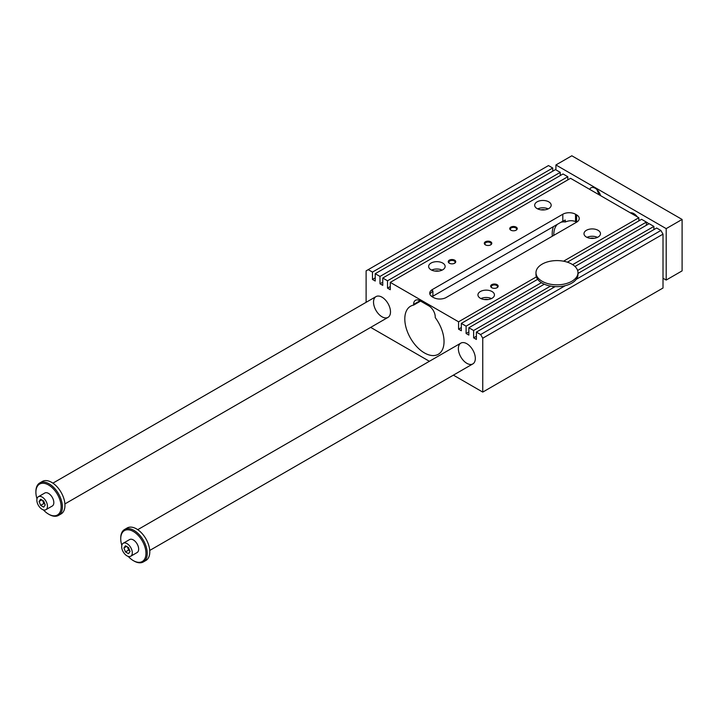 <?xml version="1.0" encoding="UTF-8"?>
<svg xmlns="http://www.w3.org/2000/svg" width="718" height="718" viewBox="0 0 718 718"><rect width="100%" height="100%" fill="white"/><g stroke="black" fill="none" stroke-linecap="round" stroke-linejoin="round"><path stroke-width="1.08" d="M577.972 273.441L656.647 228.019L660.892 230.469L663.01 234.14L482.747 338.214L480.629 334.543L476.384 332.093L476.384 339.443L473.629 337.846L473.629 330.504L468.854 327.749L468.854 335.091L466.099 333.502L466.099 326.151L461.324 323.396L461.324 330.747L458.569 329.158L458.569 321.808L390.278 282.38L570.55 178.306L638.84 217.733L638.84 220.92M567.373 262.178L641.596 219.322L646.362 222.077L646.362 225.264M574.983 266.477L649.126 223.675L653.892 226.421L653.892 229.607M663.01 234.14L663.01 288.017L482.747 392.091L453.39 375.137M390.278 282.38L390.278 289.731L387.523 288.133L387.523 280.792L382.757 278.037L382.757 285.378L379.993 283.789L379.993 276.439L375.227 273.693L375.227 281.034L372.462 279.446L372.462 272.095L368.226 269.645L548.489 165.571L552.734 168.021L552.734 171.207M375.227 273.693L555.49 169.61L560.264 172.365L560.264 175.551M382.757 278.037L563.02 173.962L567.794 176.718L567.794 179.895M543.526 284.633L543.526 283.852M466.099 326.151L541.408 282.677A20.993 12.125 0 0 0 542.126 283.116A20.993 12.125 0 0 0 544.28 284.202A20.993 12.125 0 0 0 550.553 286.087A20.993 12.125 0 0 0 555.149 286.617A20.993 12.125 0 0 0 565.245 285.683A20.993 12.125 0 0 0 576.267 279.32L660.892 230.469M468.854 327.749L544.28 284.202M420.569 301.093L413.613 305.114A27.742 16.02 60 0 0 410.552 306.227A27.742 16.02 60 0 0 410.552 338.268A27.742 16.02 60 0 0 438.294 354.279A27.742 16.02 60 0 0 435.243 317.607L435.243 316.907A9.002 5.197 -120 0 0 428.879 305.895L419.976 300.752A9.002 5.197 -120 0 0 415.471 300.303A9.002 5.197 -120 0 0 413.613 304.423L419.976 300.752M429.822 293.886L432.909 291.023L432.909 296.193A27.742 16.02 -120 0 0 431.204 296.058M368.226 269.645L366.108 270.874L366.108 302.323M480.629 334.543L565.245 285.683M390.493 311.89A12 6.929 60 0 1 388.007 317.383A12 6.929 60 0 1 376.008 310.454A12 6.929 60 0 1 376.008 296.606A12 6.929 60 0 1 385.261 299.819A12 6.929 60 0 1 390.493 311.89M576.267 279.32A20.993 12.125 0 0 0 577.972 274.545L577.972 272.705A20.993 12.125 0 0 0 556.971 260.589A20.993 12.125 0 0 0 535.978 272.705A20.993 12.125 0 0 0 542.126 281.276A20.993 12.125 0 0 0 565.012 283.906A20.993 12.125 0 0 0 577.972 272.705M475.325 358.417A12 6.929 60 0 1 472.839 363.909A12 6.929 60 0 1 460.839 356.981A12 6.929 60 0 1 460.839 343.132A12 6.929 60 0 1 470.084 346.345A12 6.929 60 0 1 475.325 358.417M537.091 208.579A8.248 4.766 180 0 1 534.677 205.213A8.248 4.766 180 0 1 542.925 200.448A8.248 4.766 180 0 1 551.173 205.213A8.248 4.766 180 0 1 546.084 209.611A8.248 4.766 180 0 1 537.091 208.579M548.175 208.884A8.248 4.766 0 0 0 537.674 208.884M541.04 209.844A5.062 2.926 180 0 1 544.809 209.844M442.719 263.066A8.248 4.766 0 0 0 433.726 262.034A8.248 4.766 0 0 0 428.637 266.432A8.248 4.766 0 0 0 436.885 271.198A8.248 4.766 0 0 0 445.133 266.432A8.248 4.766 0 0 0 442.719 263.066M431.635 270.103A8.248 4.766 180 0 1 442.135 270.103M438.77 271.072A5.062 2.926 0 0 0 435 271.072M586.4 237.048A8.248 4.766 0 0 0 595.393 238.08A8.248 4.766 0 0 0 600.481 233.682A8.248 4.766 0 0 0 592.233 228.916A8.248 4.766 0 0 0 583.985 233.682A8.248 4.766 0 0 0 586.4 237.048M586.983 237.353A8.248 4.766 180 0 1 597.484 237.353M594.118 238.313A5.062 2.926 0 0 0 590.349 238.313M492.027 291.535A8.248 4.766 180 0 1 494.442 294.901A8.248 4.766 180 0 1 486.194 299.666A8.248 4.766 180 0 1 477.946 294.901A8.248 4.766 180 0 1 483.035 290.503A8.248 4.766 180 0 1 492.027 291.535M491.444 298.571A8.248 4.766 0 0 0 480.943 298.571M484.309 299.541A5.062 2.926 180 0 1 488.078 299.541M576.59 214.853L576.59 222.203A9.002 5.197 0 0 0 579.229 218.532A9.002 5.197 0 0 0 576.59 214.853L575.531 214.242A9.002 5.197 0 0 0 562.804 214.242L432.38 289.542A9.002 5.197 0 0 0 429.741 293.222A9.002 5.197 0 0 0 432.38 296.893L433.439 297.503A9.002 5.197 0 0 0 446.165 297.503L576.59 222.203A25.489 14.719 -120 0 0 575.531 221.602C572.452 220.3 569.042 220.435 565.29 221.988L565.29 220.031L562.804 221.198L432.909 296.193M429.391 361.289L370.676 327.39M553.802 235.36A25.489 14.719 60 0 1 557.464 224.276M560.911 222.293A25.489 14.719 60 0 1 565.29 221.988M553.452 226.601A27.742 16.02 -120 0 0 552.304 236.222M482.747 338.214L482.747 392.091M372.462 272.095L552.734 168.021M458.569 329.158L461.324 327.561M458.569 321.808L536.373 276.888A20.993 12.125 0 0 0 537.674 279.32A20.993 12.125 0 0 0 541.408 282.677M413.613 305.114L413.613 304.423M461.324 323.396L537.674 279.32M490.699 241.795A3.752 2.163 180 0 1 490.699 244.856A3.752 2.163 180 0 1 485.395 244.856A3.752 2.163 180 0 1 485.395 241.795A3.752 2.163 180 0 1 490.699 241.795M516.152 227.103A3.752 2.163 180 0 1 516.152 230.164A3.752 2.163 180 0 1 510.848 230.164A3.752 2.163 180 0 1 510.848 227.103A3.752 2.163 180 0 1 516.152 227.103M454.647 260.158A3.752 2.163 0 0 0 449.342 260.158A3.752 2.163 0 0 0 449.342 263.219A3.752 2.163 0 0 0 454.647 263.219A3.752 2.163 0 0 0 454.647 260.158M497.062 284.651A3.752 2.163 180 0 1 497.062 287.712A3.752 2.163 180 0 1 491.758 287.712A3.752 2.163 180 0 1 491.758 284.651A3.752 2.163 180 0 1 497.062 284.651M535.978 272.705L535.978 274.545A20.993 12.125 0 0 0 536.373 276.888M563.549 261.199L638.84 217.733M572.641 264.646L646.362 222.077M387.523 280.792L567.794 176.718M473.629 330.504L550.553 286.087M577.604 270.471L653.892 226.421M379.993 276.439L560.264 172.365M476.384 332.093L555.149 286.617M473.629 337.846L476.384 336.257M372.462 279.446L375.227 277.848M552.995 287.864L552.995 286.446M466.099 333.502L468.854 331.913M379.993 283.789L382.757 282.201M387.523 288.133L390.278 286.545M496.811 287.837A3.096 1.786 0 0 0 497.511 286.706A3.096 1.786 0 0 0 496.605 285.441A3.096 1.786 0 0 0 493.221 285.055A3.096 1.786 0 0 0 491.309 286.706A3.096 1.786 0 0 0 492.01 287.837M449.594 263.353A3.096 1.786 180 0 1 448.894 262.223A3.096 1.786 180 0 1 450.805 260.562A3.096 1.786 180 0 1 454.189 260.957A3.096 1.786 180 0 1 455.095 262.223A3.096 1.786 180 0 1 454.395 263.353M515.901 230.29A3.096 1.786 0 0 0 516.601 229.159A3.096 1.786 0 0 0 515.695 227.893A3.096 1.786 0 0 0 512.311 227.507A3.096 1.786 0 0 0 510.399 229.159A3.096 1.786 0 0 0 511.099 230.29M490.448 244.982A3.096 1.786 0 0 0 491.148 243.851A3.096 1.786 0 0 0 490.241 242.585A3.096 1.786 0 0 0 486.867 242.199A3.096 1.786 0 0 0 484.946 243.851A3.096 1.786 0 0 0 485.646 244.982M130.739 556.226L137.102 552.555A7.494 4.326 -120 0 0 137.102 543.894A7.494 4.326 -120 0 0 129.599 539.568L123.236 543.239A7.494 4.326 60 0 1 130.739 547.565A7.494 4.326 60 0 1 130.739 556.226A7.494 4.326 60 0 1 126.987 555.858A7.494 4.326 60 0 1 122.087 549.252A7.494 4.326 60 0 1 123.236 543.239M128.208 556.396A17.842 10.303 -120 0 0 133.351 560.632A17.842 10.303 -120 0 0 145.969 553.345A17.842 10.303 -120 0 0 133.351 531.491A17.842 10.303 -120 0 0 120.732 538.778A17.842 10.303 -120 0 0 121.827 545.348M133.988 561L133.351 560.632L133.988 561A18.749 10.824 -120 0 0 143.358 561.925A18.749 10.824 -120 0 0 143.358 540.286A18.749 10.824 -120 0 0 124.609 529.462A18.749 10.824 -120 0 0 120.732 538.042L120.732 538.778M666.196 228.629L682.1 219.448L682.1 270.874L666.196 280.056L666.196 228.629L555.911 164.96L555.911 169.861M125.453 551.909L123.927 547.969L125.453 545.788L128.522 547.556L130.048 551.505L128.522 553.677L125.453 551.909L128.639 550.078L129.743 550.715M127.409 546.919L128.639 550.078M42.156 509.331A7.494 4.326 60 0 1 37.255 502.717A7.494 4.326 60 0 1 38.404 496.712A7.494 4.326 60 0 1 45.907 501.038A7.494 4.326 60 0 1 45.907 509.699A7.494 4.326 60 0 1 42.156 509.331M45.907 509.699L52.27 506.028A7.494 4.326 -120 0 0 52.27 497.368A7.494 4.326 -120 0 0 44.767 493.042L38.404 496.712M43.376 509.87A17.842 10.303 -120 0 0 48.519 514.106A17.842 10.303 -120 0 0 61.138 506.818A17.842 10.303 -120 0 0 48.519 484.964A17.842 10.303 -120 0 0 35.9 492.243A17.842 10.303 -120 0 0 36.995 498.822M49.156 514.474L48.519 514.106L49.156 514.474A18.749 10.824 -120 0 0 58.526 515.398A18.749 10.824 -120 0 0 58.526 493.751A18.749 10.824 -120 0 0 39.786 482.936A18.749 10.824 -120 0 0 35.9 491.516L35.9 492.243M45.216 504.969L43.69 507.15L40.63 505.382L39.095 501.442L40.63 499.261L43.69 501.029L45.216 504.969M58.526 515.398L61.075 513.926A18.749 10.824 -120 0 0 61.075 492.288A18.749 10.824 -120 0 0 42.326 481.464L39.786 482.936M143.358 561.925L145.907 560.462A18.749 10.824 -120 0 0 145.907 538.814A18.749 10.824 -120 0 0 127.158 527.99L124.609 529.462M663.01 278.216L666.196 280.056M648.695 223.917A4.496 2.594 -120 0 0 647.106 222.508A4.496 2.594 -120 0 0 646.362 222.176M630.332 212.824A9.002 5.197 60 0 1 637.369 216.89M638.84 219.286A9.002 5.197 60 0 1 639.406 220.588M589.711 189.373A8.248 4.766 60 0 1 591.022 187.82A8.248 4.766 60 0 1 600.58 195.646M597.062 189.705A8.248 4.766 -120 0 0 600.14 195.395M646.362 222.49A3.689 2.127 60 0 1 647.412 222.697M682.1 219.448L571.824 155.779L555.911 164.96M123.927 547.969L126.574 546.434M42.586 500.392L43.807 503.542L44.911 504.189M40.63 505.382L43.807 503.542M39.095 501.442L41.743 499.907M575.531 214.242L575.531 221.602M562.804 214.242L562.804 221.198M432.38 289.542L432.38 291.329M376.008 296.606L52.899 483.151M388.007 317.383L64.898 503.928M460.839 343.132L137.73 529.678M472.839 363.909L149.73 550.455"/></g></svg>
